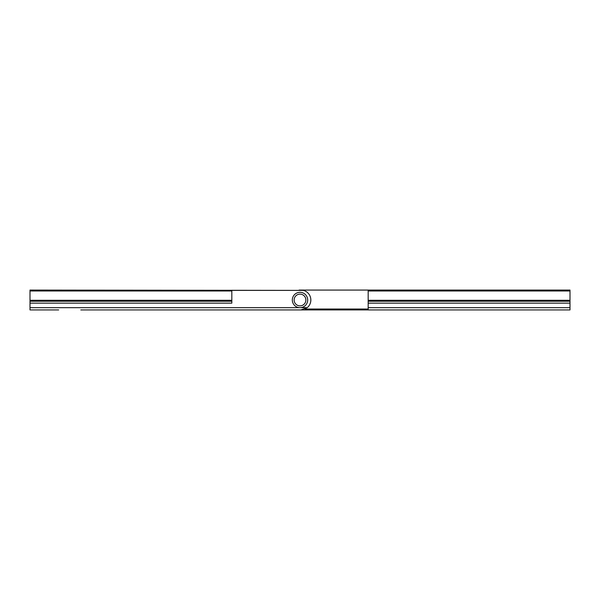 <?xml version="1.0" encoding="UTF-8"?>
<svg xmlns="http://www.w3.org/2000/svg" width="600" height="600" viewBox="0 0 600 600"><rect width="100%" height="100%" fill="white"/><g stroke="black" fill="none" stroke-linecap="round" stroke-linejoin="round"><path stroke-width="0.9" d="M203.167 309.93L181.02 309.93M80.805 309.93L300.9 309.93L307.207 307.673A9.93 9.93 0 0 0 303.382 290.377L231.825 290.377L231.825 303.157L30 303.157L30 307.673L307.207 307.673M30 307.673L30 309.93L58.657 309.93M231.825 290.993L30 290.993L30 300.308L231.825 300.308M30 290.993L30 290.07L303.382 290.377M30 303.157L30 300.308M231.825 301.267L30 301.267M302.243 305.423A5.873 5.873 0 0 0 305.423 297.757A5.873 5.873 0 0 0 297.757 294.577A5.873 5.873 0 0 0 294.577 302.243A5.873 5.873 0 0 0 302.243 305.423M297.067 292.905A7.673 7.673 0 0 1 307.095 297.067A7.673 7.673 0 0 1 302.933 307.095A7.673 7.673 0 0 1 292.905 302.933A7.673 7.673 0 0 1 297.067 292.905M299.1 309.93L368.175 309.93L368.175 307.673L570 307.673L570 309.93L396.832 309.93M418.98 309.93L368.175 309.93M519.195 309.93L541.32 309.93M305.04 309.03L368.175 309.03M368.175 307.673L368.175 290.07L570 290.07L570 290.993L368.175 290.993M570 307.673L570 303.157L368.175 303.157M368.175 300.308L570 300.308L570 290.993M368.175 290.07L299.1 290.07M570 300.308L570 303.157M570 301.267L368.175 301.267"/></g></svg>
